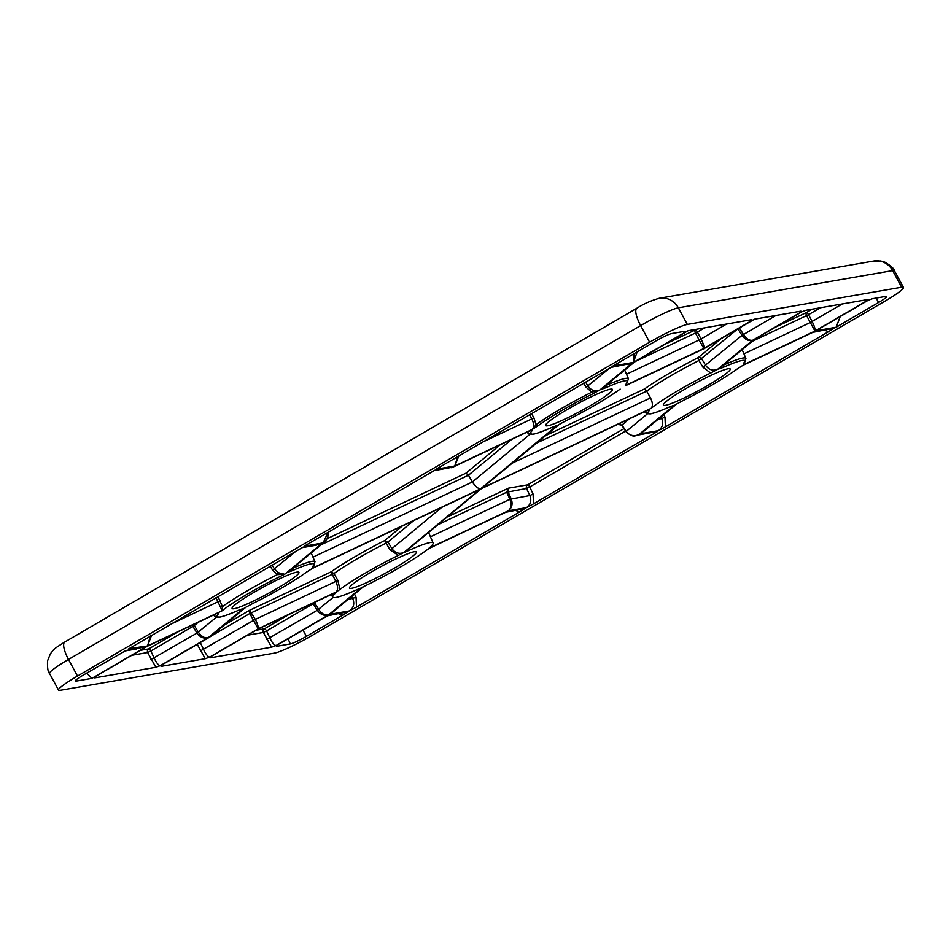 <?xml version="1.0" encoding="UTF-8"?>
<svg xmlns="http://www.w3.org/2000/svg" width="951" height="951" viewBox="0 0 951 951"><rect width="100%" height="100%" fill="white"/><g stroke="black" fill="none" stroke-linecap="round" stroke-linejoin="round"><path stroke-width="1.43" d="M234.172 608.711A37.992 3.97 151.6 0 0 272.414 591.153A37.992 3.97 151.6 0 0 298.947 572.347A37.992 3.97 151.6 0 0 296.867 572.122A37.992 3.97 151.6 0 0 258.624 589.679A37.992 3.97 151.6 0 0 232.103 608.485A37.992 3.97 151.6 0 0 234.172 608.711M665.45 405.328A37.992 3.97 151.6 0 0 703.692 387.77A37.992 3.97 151.6 0 0 730.213 368.964A37.992 3.97 151.6 0 0 728.145 368.738A37.992 3.97 151.6 0 0 689.903 386.296A37.992 3.97 151.6 0 0 663.37 405.114A37.992 3.97 151.6 0 0 665.45 405.328M414.303 551.735A37.992 3.97 -28.4 0 1 416.372 551.96A37.992 3.97 -28.4 0 1 389.851 570.766A37.992 3.97 -28.4 0 1 351.597 588.324A37.992 3.97 -28.4 0 1 349.528 588.098A37.992 3.97 -28.4 0 1 376.061 569.292A37.992 3.97 -28.4 0 1 414.303 551.735M610.364 389.185A37.992 3.97 -28.4 0 1 612.444 389.411A37.992 3.97 -28.4 0 1 585.911 408.217A37.992 3.97 -28.4 0 1 547.669 425.775A37.992 3.97 -28.4 0 1 545.601 425.561A37.992 3.97 -28.4 0 1 572.122 406.743A37.992 3.97 -28.4 0 1 610.364 389.185M820.404 307.744L808.528 314.686L812.154 321.533C814.532 326.359 815.471 329.545 814.983 331.067L743.837 364.637L743.313 363.888A1.902 1.783 44.7 0 0 743.765 363.567L745.917 358.456L742.16 349.742M433.918 470.709L452.949 467.143L531.633 429.947L532.156 430.684A55.253 5.777 151.6 0 0 533.428 434.084A55.253 5.777 151.6 0 0 552.353 427.189A1.902 1.117 66 0 1 552.222 427.261L555.907 425.905M634.341 362.129L688.048 330.722L751.516 319.702L751.706 320.558L703.859 348.482L699.128 339.959L701.042 338.948C703.419 343.775 704.358 346.949 703.859 348.482L626.412 385.024L625.877 384.275A1.902 1.783 44.7 0 0 626.329 383.954L628.492 378.831L624.724 370.117M312.998 557.155L472.397 481.955C475.322 486.508 478.068 488.802 480.635 488.814L312.915 567.949L312.38 567.212A1.902 1.783 44.7 0 0 312.831 566.879L314.995 561.768L311.227 553.054M94.708 677.029L94.743 677.897L94.553 677.041L146.989 646.442L218.136 612.884L218.659 613.621A55.253 5.777 151.6 0 0 219.931 617.021A55.253 5.777 151.6 0 0 238.856 610.114A1.902 1.117 66 0 1 238.725 610.185L238.725 610.185A1.902 1.117 66 0 1 238.594 610.233M625.58 431.065L529.766 486.971L526.545 488.493L506.693 492.226L508.381 488.196L508 491.715L511.174 498.776C512.981 503.852 512.03 507.858 508.321 510.782L428.949 548.228A56.989 5.956 151.6 0 0 433.109 542.973A56.989 5.956 151.6 0 0 429.971 542.593A56.989 5.956 151.6 0 0 404.377 552.495L481.337 488.695L649.058 409.56L649.581 410.309A55.253 5.777 151.6 0 0 650.864 413.697A55.253 5.777 151.6 0 0 669.777 406.802A1.902 1.117 66 0 1 669.659 406.873L673.344 405.518M210.409 656.939L210.456 657.807L210.266 656.951L258.113 629.039L336.963 591.831A56.989 5.956 151.6 0 0 332.85 597.192A56.989 5.956 151.6 0 0 335.929 597.466A56.989 5.956 151.6 0 0 356.994 589.656L360.881 588.098L328.511 614.928C324.255 616.189 320.511 614.643 317.289 610.304L313.188 603.719L266.565 630.929L263.344 632.451L247.736 635.161M336.963 591.831L258.113 629.039L210.266 656.951M126.138 650.389L83.367 675.055A14.253 1.486 151.6 0 0 75.224 681.047A14.253 1.486 151.6 0 0 76.009 681.142L91.914 678.384L86.648 673.13M94.743 677.897L155.869 667.281L147.631 652.541L132.023 655.251M161.016 665.522L161.052 666.378L205.273 658.71L197.237 644.374M210.456 657.807L271.582 647.191L263.344 632.451A2.853 2.71 80.2 0 1 264.449 628.801L288.533 614.762M276.717 645.432L276.765 646.3L290.317 643.946A14.253 1.486 151.6 0 0 306.472 636.314L342.669 615.202L338.782 613.859M685.207 331.221L685.398 332.065L685.207 331.221L671.656 333.575A14.253 1.486 151.6 0 0 655.489 341.195L613.038 365.969L633.342 362.438L634.258 353.594M612.052 366.836L436.034 469.259L454.756 466.014L457.704 456.611M435.047 470.127L304.142 546.219L323.067 542.938L328.131 532.215M303.155 547.098L128.385 649.058M840.185 316.624L836.155 327.239L878.605 302.466A14.253 1.486 151.6 0 0 886.736 296.439A14.253 1.486 151.6 0 0 885.963 296.367L872.4 298.721L867.906 300.385L815.851 330.758L868.263 300.231M867.229 299.624L867.419 300.468L867.229 299.624L806.103 310.228L801.598 311.892L753.751 339.816L801.966 311.75M800.92 311.132L801.111 311.987L800.92 311.132L754.345 319.215L703.859 348.744L754.512 319.191M354.545 594.113L356.054 597.311L356.494 607.13L519.686 511.9L515.799 510.568M447.862 516.75L508.381 488.196L527.65 484.855A2.853 0.844 -120.3 0 1 529.766 486.971L533.071 494.021L533.511 503.84L657.83 431.29L633.925 435.831M665.403 426.88L658.342 430.672C662.514 427.665 663.643 423.635 661.741 418.583L664.963 417.061L665.403 426.88L828.594 331.649L824.707 330.306M274.637 653.087A33.249 3.471 151.6 0 0 312.344 635.304L884.478 301.443A33.249 3.471 151.6 0 0 903.45 287.416A33.249 3.471 151.6 0 0 901.631 287.226L687.323 324.422A33.249 3.471 151.6 0 0 649.616 342.217L77.495 676.066A33.249 3.471 151.6 0 0 58.522 690.093A33.249 3.471 151.6 0 0 60.341 690.295L274.637 653.087M327.441 615.832L348.125 611.683L342.669 615.202M276.765 646.3L276.575 645.444L327.572 615.749M256.152 630.251L264.449 628.801A2.853 0.844 -120.3 0 1 266.565 630.929L269.87 637.978C272.164 642.852 274.245 645.36 276.075 645.527L271.582 647.191M200.316 642.579L203.562 649.485C205.868 654.359 207.936 656.879 209.779 657.046L205.273 658.71M161.052 666.378L160.862 665.534L209.791 637.051L245.822 607.285M160.862 665.534L209.256 637.301L244.728 607.879L252.336 603.754A1.902 0.618 63.7 0 1 252.288 603.79L252.288 603.79A55.253 5.777 151.6 0 0 306.246 572.3L312.332 568.436L480.053 489.301L403.747 552.567L398.303 555.408A56.989 5.956 151.6 0 0 339.971 589.454L336.143 592.009C338.176 589.846 338.045 586.327 335.762 581.441L337.795 580.276L339.971 589.454M193.374 624.629A2.853 2.508 -129.7 0 1 194.289 625.568L150.852 651.019L154.157 658.068C156.463 662.93 158.532 665.45 160.374 665.617L155.869 667.281M238.856 610.114L242.41 608.842M552.353 427.189L556.097 425.846M312.38 567.212A55.253 5.777 151.6 0 0 311.108 563.812A55.253 5.777 151.6 0 0 292.195 570.719L287.594 572.347L324.862 541.749L287.594 572.347M585.543 382.017L588.003 386.118C591.201 390.469 595.148 391.764 599.808 390.017L592.2 394.142A1.902 0.618 -116.3 0 0 591.831 392.169L586.113 387.247L583.652 383.122M592.2 394.142A55.253 5.777 151.6 0 0 538.29 425.608L532.215 429.46C534.248 427.296 534.117 423.777 531.835 418.892L533.868 417.727L536.079 424.705A57.143 5.968 -28.4 0 1 591.831 392.169L599.808 390.017L632.177 363.187L626.994 364.637M751.516 319.702L751.706 320.558L749.875 319.988M625.877 384.275A55.253 5.777 151.6 0 0 624.605 380.875A55.253 5.777 151.6 0 0 605.692 387.782L601.091 389.411L634.424 362.081M710.635 373.042L702.908 367.181L698.937 360.5A2.853 0.725 63.2 0 1 698.2 357.624A2.853 2.508 -129.7 0 1 701.707 358.836L705.701 365.493C708.923 369.844 712.87 371.128 717.553 369.368L710.635 373.042A56.989 5.956 151.6 0 0 651.031 408.419L481.907 488.22L558.225 424.942L565.833 420.817A1.902 0.618 63.7 0 1 565.774 420.865L558.819 424.621M565.833 420.817A55.253 5.777 151.6 0 0 619.743 389.363L619.981 389.232A1.902 1.522 53.5 0 0 620.147 389.078M743.313 363.888A55.253 5.777 151.6 0 0 742.042 360.5A55.253 5.777 151.6 0 0 723.117 367.395L718.516 369.036L754.725 339.317M812.796 332.375L834.039 328.143L828.594 331.649M643.268 431.718L675.662 404.567L683.258 400.442A1.902 0.618 63.7 0 1 683.21 400.478L683.21 400.478A1.902 0.618 63.7 0 1 683.139 400.502M683.258 400.442A55.253 5.777 151.6 0 0 737.18 368.976L742.802 365.41M669.777 406.802L673.534 405.471M533.511 503.84L526.45 507.632C530.622 504.624 531.752 500.595 529.85 495.542L526.545 488.493A2.853 2.71 80.2 0 1 527.65 484.855L623.963 428.651M356.494 607.13L349.433 610.922C353.606 607.915 354.735 603.885 352.833 598.833L351.715 596.455M332.636 612.278L362.795 586.969A56.989 5.956 151.6 0 0 425.929 550.617L429.757 548.049L506.027 512.137M505.611 512.339L525.13 508.393L519.686 511.9M512.874 462.852L650.508 397.91L646.656 391.158L536.863 442.964M650.508 397.91C652.814 402.784 652.992 406.291 651.031 408.419M531.478 413.554L533.868 417.727M529.79 434.369L472.397 481.955L468.451 475.238L321.402 544.626M217.981 596.491L222.475 606.643L222.201 610.756L215.972 597.668M272.045 564.953L274.506 569.043L278.477 572.74L284.729 574.273L277.323 574.63L272.616 570.184L270.155 566.047M398.303 555.408L390.041 549.797L386.058 543.116A58.427 6.11 151.6 0 0 333.944 573.536L249.768 613.55L249.602 610.292L255.308 619.398L335.762 581.441L331.114 571.836L333.944 573.536L337.795 580.276M625.401 385.773L703.633 348.862L625.829 385.5M200.34 651.007L255.308 619.398C257.685 624.213 258.636 627.351 258.161 628.801L249.768 613.55L210.908 636.219M314.412 602.542A2.853 2.508 -129.7 0 1 314.591 602.803L318.68 609.389C321.759 613.811 325.04 615.666 328.511 614.928L276.075 645.527M349.433 610.922L329.795 614.334L363.651 586.565M526.45 507.632L508.321 510.782C511.293 508.143 511.804 504.315 509.867 499.287L506.693 492.226L438.827 524.239M429.341 548.323L507.216 511.507L525.13 508.393M626.138 431.695L626.21 431.409C629.574 435.594 633.806 436.652 638.906 434.583L635.743 435.677M658.342 430.672L640.415 433.775L676.743 403.961M742.826 365.398L813.212 332.184M818.419 329.331L815.851 330.758L836.155 327.239M865.576 299.91L867.419 300.468L814.983 331.067L806.614 315.696A2.853 1.32 64.7 0 1 806.412 312.558L812.225 309.17M739.414 328L743.432 334.455C746.452 338.913 749.554 340.827 752.716 340.22C748.758 341.35 745.204 339.733 742.03 335.382L737.964 328.844M717.553 369.368L752.716 340.22L801.111 311.987L799.28 311.417M754.642 339.364L718.516 369.036M390.041 549.797L391.931 548.668C395.14 553.006 399.075 554.314 403.747 552.567M559.319 424.348L481.907 488.22M601.091 389.411L633.449 362.581L688.203 330.698M637.206 351.87L633.342 362.438L685.398 332.065L683.567 331.507M610.922 367.419L632.177 363.187L611.707 367.015M458.893 455.921L454.756 466.014L532.215 429.46L536.079 424.705A1.902 1.522 -126.5 0 0 538.29 425.608M451.154 467.714L452.533 467.31M531.633 429.947L453.651 466.739L434.702 470.305M198.105 622.406L194.289 625.568L198.379 632.153C201.469 636.576 204.738 638.43 208.21 637.693C203.954 638.953 200.209 637.408 196.988 633.069L192.887 626.483A2.853 0.844 59.7 0 0 192.043 625.259M302.026 547.681L316.362 545.185M151.578 635.244L147.571 645.967L222.201 610.756A54.385 5.682 151.6 0 1 284.729 574.273L321.557 543.734L302.81 547.277M325.896 540.762L324.862 541.749M128.991 648.641L147.571 645.967L150.365 635.946M125.009 650.971L136.599 648.962M91.914 678.384L146.121 646.751L125.794 650.567M413.566 520.744L387.937 541.999L386.058 543.116L384.703 540.56L387.937 541.999L391.931 548.668L441.514 507.561M618.649 424.134L617.805 424.384M619.731 424.122L617.568 424.491L621.906 424.99L626.21 431.409L647.215 413.994M626.495 374.219L699.128 339.959L695.49 333.1A2.853 1.32 64.7 0 1 695.3 329.961L696.512 329.26M545.898 435.475L644.612 388.9L646.656 391.158A58.427 6.11 151.6 0 1 698.937 360.5L737.679 329.01M327.441 538.551L465.978 473.182L468.451 475.238L511.602 439.469M649.581 410.309A1.902 1.783 -135.3 0 1 647.821 410.214M220.37 600.663L168.803 625.187M278.477 572.74L277.323 574.63A57.226 5.979 -28.4 0 0 222.475 606.643A1.902 0.856 -7.6 0 0 220.061 606.821M297.033 550.367L272.616 570.184M218.659 613.621A1.902 1.783 -135.3 0 1 216.899 613.538M292.195 570.719A1.902 1.117 -114 0 0 292.361 568.698M244.728 607.879L252.288 603.79C274.72 592.509 292.777 581.964 306.484 572.157L306.484 572.157A1.902 1.522 53.5 0 0 306.65 572.003M306.246 572.3A1.902 1.522 53.5 0 0 306.484 572.157L311.964 568.674M609.888 367.966L586.113 387.247M605.692 387.782A1.902 1.117 -114 0 0 605.858 385.761M532.156 430.684A1.902 1.783 -135.3 0 1 530.396 430.601M619.743 389.363A1.902 1.522 53.5 0 0 619.981 389.232C606.274 399.04 588.205 409.584 565.774 420.865M723.117 367.395A1.902 1.117 -114 0 0 723.283 365.374M675.662 404.567L683.21 400.478C705.642 389.197 723.711 378.653 737.405 368.845L737.405 368.845A1.902 1.522 53.5 0 0 737.584 368.691M737.18 368.976A1.902 1.522 53.5 0 0 737.405 368.845L742.886 365.35M533.071 494.021L529.85 495.542L509.867 499.287L430.434 536.768M775.933 326.942L806.412 312.558A2.853 0.844 -120.3 0 1 808.528 314.686L752.324 341.302M842.301 303.951L810.24 322.544L743.932 353.843M775.992 315.459L742.03 335.382L702.908 367.181M333.112 597.43L317.289 610.304L266.649 639.5M315.53 602.019L313.188 603.719A2.853 0.844 59.7 0 0 312.903 603.255M356.054 597.311L347.793 599.712M140.439 650.341L148.748 648.891A2.853 0.844 -120.3 0 1 150.852 651.019L147.631 652.541A2.853 2.71 80.2 0 1 148.748 648.891L177.409 632.165M216.293 617.306L196.988 633.069L150.936 659.578M621.847 425.275L625.996 431.695C630.251 435.451 633.461 436.782 635.637 435.689M618.507 424.17L621.704 425.275L629.027 419.082M635.934 361.202L697.404 332.089L701.042 338.948L726.588 324.029M723.83 364.934A57.143 5.968 -28.4 0 1 742.779 358.063A57.143 5.968 -28.4 0 1 745.917 358.456M606.393 385.321A57.143 5.968 -28.4 0 1 625.354 378.45A57.143 5.968 -28.4 0 1 628.492 378.831M292.896 568.246A57.143 5.968 -28.4 0 1 311.857 561.387A57.143 5.968 -28.4 0 1 314.995 561.768M552.222 427.261C543.354 431.207 536.899 433.549 532.857 434.298L527.96 433.192A57.143 5.968 -28.4 0 1 528.376 431.552M75.64 680.31L76.009 681.142M288.07 638.799L290.317 643.946M663.834 414.672L664.963 417.061M876.085 298.079L878.605 302.466M302.929 630.133L306.472 636.314M644.612 388.9A61.268 6.407 -28.4 0 1 698.2 357.624L720.941 338.782M664.82 344.345L695.3 329.961A2.853 0.844 -120.3 0 1 697.404 332.089L704.691 327.833M465.978 473.182L500.095 444.902M224.567 624.902L249.602 610.292L331.114 571.836A61.268 6.407 -28.4 0 1 384.703 540.56L402.059 526.176M901.631 287.226L892.644 270.607A18.996 18.045 80.2 0 0 873.719 261.026L880.733 260.99L885.024 262.238C890.956 265.816 894.095 268.669 894.463 270.797A33.249 3.471 151.6 0 0 892.644 270.607L678.336 307.803A33.249 3.471 151.6 0 0 640.641 325.599L68.508 659.447A33.249 3.471 151.6 0 0 49.535 673.474L58.522 690.093M687.323 324.422L678.336 307.803A18.996 18.045 80.2 0 0 659.412 298.234C651.173 300.528 643.684 303.844 636.932 308.172A18.996 5.623 59.7 0 0 640.641 325.599L649.616 342.217M77.495 676.066L68.508 659.447A18.996 5.623 -120.3 0 1 64.799 642.02C51.675 650.246 54.754 648.796 50.474 653.622L47.55 660.85C47.277 667.768 47.942 671.977 49.535 673.474M276.575 645.444L328.618 615.071L348.125 611.683M336.143 592.009L258.161 628.801L209.779 657.046M312.332 568.436L480.053 489.301M243.456 608.485L208.21 637.693L160.374 665.617M94.553 677.041L146.989 646.442L218.136 612.884M556.953 425.549L480.635 488.814M743.254 365.113L814.401 331.554L834.039 328.143M404.377 552.495L481.337 488.695L649.058 409.56M674.378 405.162L638.906 434.583L657.83 431.29M669.659 406.873C660.779 410.82 654.324 413.162 650.282 413.911L645.384 412.805A57.143 5.968 -28.4 0 1 645.8 411.177M658.425 419.153L661.741 418.583L661.004 417.014M482.3 442.263L531.835 418.892L529.469 414.731M242.6 608.783L238.725 610.185C229.857 614.132 223.402 616.486 219.36 617.223L214.462 616.129A57.143 5.968 -28.4 0 1 214.878 614.489M332.85 597.192L331.162 594.637M527.96 433.192L527.234 432.099M894.463 270.797L903.45 287.416M636.932 308.172L64.799 642.02M873.719 261.026L659.412 298.234M433.109 542.973L428.663 532.667M645.384 412.805L644.659 411.712M214.462 616.129L213.737 615.024M313.105 565.976L312.831 566.879M626.602 383.039L626.329 383.954M744.027 362.652L743.765 363.567M324.897 541.713L327.786 537.802L328.261 532.144"/></g></svg>
